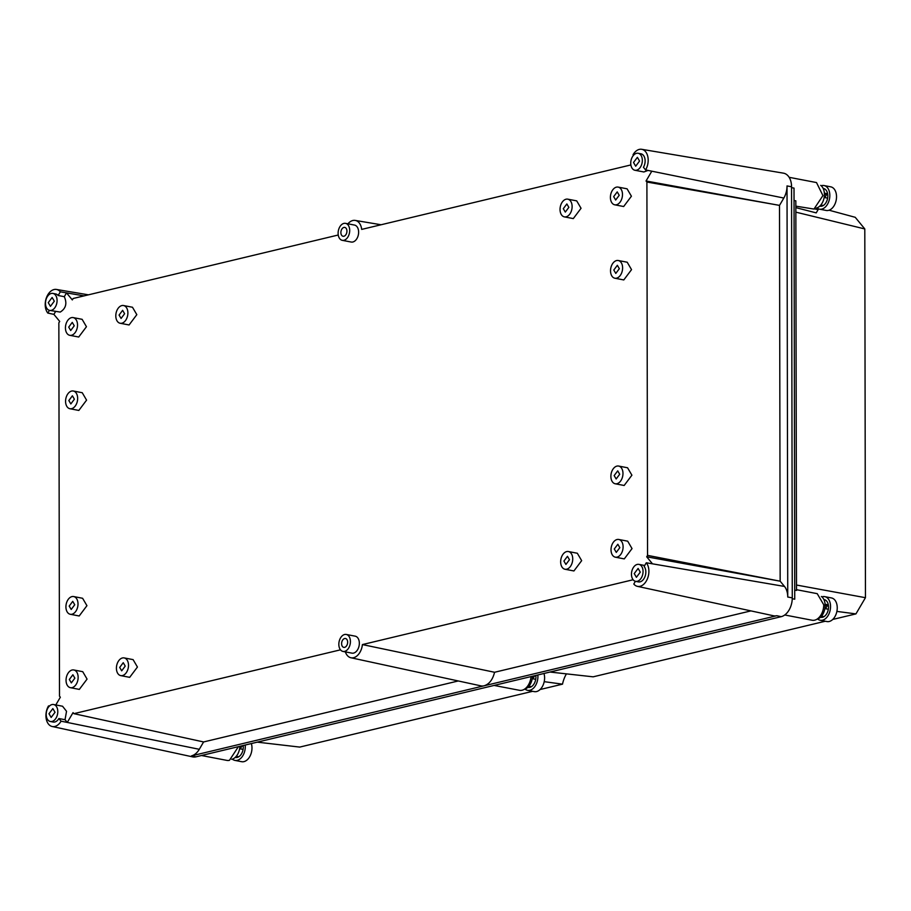 <?xml version="1.0" encoding="UTF-8"?>
<svg xmlns="http://www.w3.org/2000/svg" width="911" height="911" viewBox="0 0 911 911"><rect width="100%" height="100%" fill="white"/><g stroke="black" fill="none" stroke-linecap="round" stroke-linejoin="round"><path stroke-width="1.37" d="M633.532 155.257L633.054 154.676A13.221 8.654 100.9 0 1 641.697 149.302L783.437 173.158A16.535 10.83 100.9 0 1 791.557 186.766L792.274 597.867A16.535 10.83 100.9 0 1 781.228 616.667L195.967 756.825A16.535 10.83 100.9 0 1 192.665 756.882L52.166 726.5A13.221 8.654 100.9 0 1 45.937 715.67A13.221 8.654 100.9 0 1 48.511 705.923L49.399 706.082M641.697 149.302A13.221 8.654 100.9 0 1 648.188 160.177A13.221 8.654 100.9 0 1 645.603 169.936L651.809 171.188L646.047 180.993L779.509 205.396L780.158 581.184L784.496 586.445A16.432 10.761 100.9 0 1 787.742 597.024L787.024 185.924A16.432 10.761 100.9 0 1 783.824 198.051L651.809 171.188M635.627 581.355A8.643 5.66 -79.1 0 0 637.267 581.309A8.643 5.66 -79.1 0 0 642.995 572.7A8.643 5.66 -79.1 0 0 638.884 564.376A8.643 5.66 -79.1 0 0 637.245 564.421A8.643 5.66 -79.1 0 0 631.517 573.03A8.643 5.66 -79.1 0 0 635.627 581.355L638.417 581.89A8.643 5.66 -79.1 0 0 640.057 581.844A8.643 5.66 -79.1 0 0 645.398 575.353A8.643 5.66 -79.1 0 0 644.134 566.448L646.298 562.77L784.496 586.445M646.298 562.77A13.221 8.654 100.9 0 1 648.233 576.378A13.221 8.654 100.9 0 1 640.069 586.308A13.221 8.654 100.9 0 1 637.427 586.354A13.221 8.654 100.9 0 1 633.794 584.031L635.4 581.309M637.427 586.354L773.473 615.768A16.432 10.761 100.9 0 0 776.764 615.711L191.515 755.857A16.432 10.761 100.9 0 0 199.293 749.297L203.597 741.953L458.279 680.961M50.367 721.501A8.643 5.66 -79.1 0 0 52.018 721.455A8.643 5.66 -79.1 0 0 57.735 712.857A8.643 5.66 -79.1 0 0 53.635 704.522A8.643 5.66 -79.1 0 0 51.984 704.567A8.643 5.66 -79.1 0 0 46.267 713.176A8.643 5.66 -79.1 0 0 50.367 721.501L53.157 722.036A8.643 5.66 -79.1 0 0 54.808 721.99A8.643 5.66 -79.1 0 0 58.896 718.54L61.071 721.182L199.293 749.297M61.071 721.182A13.221 8.654 100.9 0 1 52.166 726.5M49.433 310.355L47.828 313.077L53.897 314.375L59.693 321.412L58.851 322.847L59.5 696.186L60.342 697.211L55.799 704.943M47.828 313.077A13.221 8.654 100.9 0 1 45.88 299.468A13.221 8.654 100.9 0 1 54.056 289.539A13.221 8.654 100.9 0 1 56.436 289.447A13.221 8.654 100.9 0 1 60.32 291.827L66.526 292.886L72.322 299.924L73.165 298.489L338.254 235.004M645.603 169.936L643.439 167.294A8.643 5.66 -79.1 0 0 640.957 153.811L638.167 153.276A8.643 5.66 -79.1 0 0 636.527 153.321A8.643 5.66 -79.1 0 0 630.799 161.93A8.643 5.66 -79.1 0 0 634.91 170.255A8.643 5.66 -79.1 0 0 636.55 170.209A8.643 5.66 -79.1 0 0 642.278 161.6A8.643 5.66 -79.1 0 0 638.167 153.276M779.509 205.396L783.824 198.051M780.158 581.184L646.708 556.803L652.492 563.841M750.903 610.894L494.571 672.272C492.726 679.663 489.241 684.161 484.14 685.789A16.432 10.761 100.9 0 1 480.849 685.846L350.906 657.753A13.358 8.746 100.9 0 1 345.371 651.889M58.896 718.54L65.034 719.713L67.277 722.446L73.039 712.63L73.882 713.666L203.597 741.953M48.511 705.923L48.989 706.503M55.56 311.539L53.897 314.375M60.32 291.827L58.156 295.506A8.643 5.66 -79.1 0 0 55.708 293.957L52.918 293.422A8.643 5.66 -79.1 0 0 51.267 293.467A8.643 5.66 -79.1 0 0 45.55 302.076A8.643 5.66 -79.1 0 0 49.649 310.4A8.643 5.66 -79.1 0 0 51.301 310.355A8.643 5.66 -79.1 0 0 57.017 301.757A8.643 5.66 -79.1 0 0 52.918 293.422M347.922 223.81A13.358 8.746 100.9 0 1 355.233 220.416A13.358 8.746 100.9 0 1 361.678 229.401L630.89 164.937M646.708 556.803L647.55 555.368L779.326 581.036M646.047 180.993L646.901 182.029L647.55 555.368M634.91 170.255L643.838 171.974L648.051 170.425M49.649 310.4L60.228 312.074C65.911 308.522 67.266 303.386 64.294 296.679L66.526 292.886L84.04 295.881M65.034 719.713L66.537 711.309L62.563 706.241L53.635 704.522M340.486 649.828L73.882 713.666M633.111 579.749L362.407 644.578A13.358 8.746 100.9 0 1 350.906 657.753M346.26 634.455L355.188 636.163A8.643 5.66 100.9 0 1 359.287 644.498A8.643 5.66 100.9 0 1 353.57 653.096A8.643 5.66 100.9 0 1 351.919 653.141L343.003 651.433A8.643 5.66 -79.1 0 0 344.643 651.388A8.643 5.66 -79.1 0 0 350.359 642.779A8.643 5.66 -79.1 0 0 346.26 634.455A8.643 5.66 -79.1 0 0 344.609 634.5A8.643 5.66 -79.1 0 0 338.892 643.098A8.643 5.66 -79.1 0 0 343.003 651.433M345.542 223.354L354.47 225.063A8.643 5.66 100.9 0 1 358.57 233.398A8.643 5.66 100.9 0 1 352.853 241.996A8.643 5.66 100.9 0 1 351.202 242.041L342.285 240.333A8.643 5.66 -79.1 0 0 343.925 240.288A8.643 5.66 -79.1 0 0 349.642 231.679A8.643 5.66 -79.1 0 0 345.542 223.354A8.643 5.66 -79.1 0 0 343.891 223.4A8.643 5.66 -79.1 0 0 338.175 231.998A8.643 5.66 -79.1 0 0 342.285 240.333M69.783 335.316L78.71 337.024L86.454 326.719L82.115 319.317L73.187 317.597A9.019 5.91 -79.1 0 0 65.433 327.903A9.019 5.91 -79.1 0 0 69.783 335.316A9.019 5.91 -79.1 0 0 77.526 325.011A9.019 5.91 -79.1 0 0 73.187 317.597M120.15 323.257L129.077 324.965L136.821 314.659L132.482 307.246L123.554 305.538A9.019 5.91 -79.1 0 0 115.799 315.844A9.019 5.91 -79.1 0 0 120.15 323.257A9.019 5.91 -79.1 0 0 127.893 312.951A9.019 5.91 -79.1 0 0 123.554 305.538M69.908 408.72L78.836 410.44L86.579 400.134L82.241 392.721L73.313 391.013A9.019 5.91 -79.1 0 0 65.569 401.318A9.019 5.91 -79.1 0 0 69.908 408.72A9.019 5.91 -79.1 0 0 77.651 398.414A9.019 5.91 -79.1 0 0 73.313 391.013M70.272 614.276L79.189 615.984L86.944 605.678L82.594 598.276L73.666 596.557A9.019 5.91 -79.1 0 0 65.922 606.863A9.019 5.91 -79.1 0 0 70.272 614.276A9.019 5.91 -79.1 0 0 78.016 603.97A9.019 5.91 -79.1 0 0 73.666 596.557M70.398 687.68L79.325 689.399L87.069 679.094L82.73 671.68L73.802 669.972A9.019 5.91 -79.1 0 0 66.047 680.278A9.019 5.91 -79.1 0 0 70.398 687.68A9.019 5.91 -79.1 0 0 78.141 677.374A9.019 5.91 -79.1 0 0 73.802 669.972M120.764 675.62L129.692 677.34L137.436 667.034L133.097 659.621L124.169 657.913A9.019 5.91 -79.1 0 0 116.414 668.207A9.019 5.91 -79.1 0 0 120.764 675.62A9.019 5.91 -79.1 0 0 128.508 665.315A9.019 5.91 -79.1 0 0 124.169 657.913M564.991 569.25L573.919 570.958L581.662 560.652L577.323 553.25L568.396 551.531A9.019 5.91 -79.1 0 0 560.652 561.836A9.019 5.91 -79.1 0 0 564.991 569.25A9.019 5.91 -79.1 0 0 572.734 558.944A9.019 5.91 -79.1 0 0 568.396 551.531M615.358 557.179L624.286 558.899L632.029 548.593L627.69 541.18L618.763 539.471A9.019 5.91 -79.1 0 0 611.019 549.777A9.019 5.91 -79.1 0 0 615.358 557.179A9.019 5.91 -79.1 0 0 623.101 546.885A9.019 5.91 -79.1 0 0 618.763 539.471M615.232 483.775L624.16 485.483L631.904 475.189L627.554 467.776L618.637 466.056A9.019 5.91 -79.1 0 0 610.882 476.362A9.019 5.91 -79.1 0 0 615.232 483.775A9.019 5.91 -79.1 0 0 622.976 473.469A9.019 5.91 -79.1 0 0 618.637 466.056M614.868 278.219L623.796 279.939L631.539 269.633L627.201 262.22L618.273 260.512A9.019 5.91 -79.1 0 0 610.529 270.818A9.019 5.91 -79.1 0 0 614.868 278.219A9.019 5.91 -79.1 0 0 622.612 267.914A9.019 5.91 -79.1 0 0 618.273 260.512M614.743 204.816L623.671 206.524L631.414 196.218L627.075 188.816L618.148 187.097A9.019 5.91 -79.1 0 0 610.404 197.402A9.019 5.91 -79.1 0 0 614.743 204.816A9.019 5.91 -79.1 0 0 622.486 194.51A9.019 5.91 -79.1 0 0 618.148 187.097M564.376 216.875L573.304 218.594L581.047 208.289L576.709 200.875L567.781 199.156A9.019 5.91 -79.1 0 0 560.037 209.462A9.019 5.91 -79.1 0 0 564.376 216.875A9.019 5.91 -79.1 0 0 572.119 206.569A9.019 5.91 -79.1 0 0 567.781 199.156M646.901 182.029L778.677 205.226M362.407 644.578L494.571 672.272M58.156 295.506L64.294 296.679M639.556 161.042L635.684 166.201L633.521 162.488L637.393 157.341L639.556 161.042M640.274 572.142L636.402 577.301L634.238 573.588L638.11 568.441L640.274 572.142M55.024 712.288L51.153 717.447L48.978 713.734L52.849 708.587L55.024 712.288M54.307 301.188L50.435 306.347L48.26 302.634L52.132 297.487L54.307 301.188M341.602 643.667A4.509 2.949 100.9 0 1 345.485 638.509A4.509 2.949 100.9 0 1 347.649 642.221A4.509 2.949 100.9 0 1 343.777 647.368A4.509 2.949 100.9 0 1 341.602 643.667M340.885 232.567A4.509 2.949 100.9 0 1 344.757 227.408A4.509 2.949 100.9 0 1 346.932 231.121A4.509 2.949 100.9 0 1 343.06 236.268A4.509 2.949 100.9 0 1 340.885 232.567M74.246 325.796L70.705 330.511L68.712 327.117L72.265 322.392L74.246 325.796M124.613 313.726L121.072 318.451L119.079 315.058L122.632 310.332L124.613 313.726M74.383 399.2L70.83 403.926L68.837 400.533L72.39 395.807L74.383 399.2M74.736 604.756L71.195 609.47L69.202 606.077L72.743 601.351L74.736 604.756M74.861 678.16L71.32 682.886L69.327 679.492L72.88 674.766L74.861 678.16M125.228 666.1L121.687 670.826L119.694 667.433L123.247 662.707L125.228 666.1M569.466 559.718L565.913 564.444L563.92 561.051L567.473 556.325L569.466 559.718M619.833 547.659L616.28 552.385L614.287 548.991L617.84 544.266L619.833 547.659M619.696 474.255L616.155 478.981L614.162 475.576L617.715 470.862L619.696 474.255M619.343 268.699L615.79 273.425L613.798 270.032L617.351 265.306L619.343 268.699M619.218 195.296L615.665 200.01L613.672 196.617L617.225 191.891L619.218 195.296M568.851 207.355L565.298 212.081L563.305 208.676L566.858 203.962L568.851 207.355M494.092 685.436L519.498 690.31A13.528 8.859 -79.1 0 0 531.045 676.588M238.409 746.656L229.447 760.321A13.528 8.859 100.9 0 1 226.862 760.389L201.456 755.504M796.51 589.69L817.224 593.665L823.738 604.779A13.528 8.859 100.9 0 1 812.122 620.243L784.758 614.982M789.142 177.315L816.507 182.564L822.929 195.603L813.978 209.063L795.838 206.148M794.028 200.477L795.827 200.83L796.51 590.453L794.711 590.1M836.879 611.406L855.93 613.9L832.734 619.446M825.275 621.234L593.152 676.827L549.971 672.045M257.244 742.146L299.73 747.088L532.639 691.312M544.209 681.667L562.508 684.161L540.109 689.525M562.508 684.161A24.039 15.738 100.9 0 1 566.426 673.867M792.263 598.732L794.734 599.21L794.016 188.11L791.568 187.643M829.067 210.213L855.235 217.308L864.801 228.946L865.45 597.696L855.93 613.9M796.499 585.033L865.45 597.696M795.85 212.149L864.801 228.946M795.838 207.628L816.222 212.878L818.146 209.598L814.559 208.904M816.791 207.947L818.146 209.598M820.652 185.366A12.025 7.869 100.9 0 1 824.091 197.744A12.025 7.869 100.9 0 1 816.37 208.061A12.025 7.869 100.9 0 1 816.29 208.084M820.811 205.043L823.293 205.522A9.019 5.91 -79.1 0 0 827.621 198.154L824.136 197.482M823.464 188.497L823.259 188.463A9.019 5.91 -79.1 0 1 823.464 188.497A9.019 5.91 -79.1 0 1 827.621 193.747L824.364 193.121M824.148 197.471L825.275 197.197A5.261 3.45 100.9 0 1 826.607 194.703M824.216 197.004L825.275 197.197M824.409 194.282L827.769 194.931M821.187 185.776A12.025 7.869 100.9 0 1 824.034 185.548A12.025 7.869 100.9 0 1 829.83 195.421A12.025 7.869 100.9 0 1 819.501 209.166A12.025 7.869 100.9 0 1 816.928 207.902M827.621 193.747A9.019 5.91 100.9 0 1 827.814 195.911A9.019 5.91 100.9 0 1 827.621 198.154M823.293 205.522A9.019 5.91 100.9 0 1 820.276 206.25M824.034 185.548L830.73 186.835A12.025 7.869 100.9 0 1 836.526 196.708A12.025 7.869 100.9 0 1 826.197 210.452L819.501 209.166M821.369 596.466A12.025 7.869 100.9 0 1 824.808 608.844A12.025 7.869 100.9 0 1 817.087 619.161A12.025 7.869 100.9 0 1 817.008 619.184M821.528 616.143L824.011 616.622A9.019 5.91 -79.1 0 0 828.338 609.254L824.854 608.582M824.182 599.597L823.977 599.563A9.019 5.91 -79.1 0 1 824.182 599.597A9.019 5.91 -79.1 0 1 828.338 604.847L825.081 604.221M824.865 608.571L825.992 608.297A5.261 3.45 100.9 0 1 827.325 605.804M824.933 608.104L825.992 608.297M825.127 605.382L828.486 606.031M821.904 596.876A12.025 7.869 100.9 0 1 824.751 596.648A12.025 7.869 100.9 0 1 830.547 606.521A12.025 7.869 100.9 0 1 820.219 620.266A12.025 7.869 100.9 0 1 817.645 619.002M828.338 604.847A9.019 5.91 100.9 0 1 828.532 607.011A9.019 5.91 100.9 0 1 828.338 609.254M824.011 616.622A9.019 5.91 100.9 0 1 820.993 617.351M824.751 596.648L831.447 597.935A12.025 7.869 100.9 0 1 837.243 607.808A12.025 7.869 100.9 0 1 826.915 621.553L820.219 620.266M239.855 746.314A12.025 7.869 100.9 0 1 231.838 759.307A12.025 7.869 100.9 0 1 231.747 759.33M236.279 756.289L238.762 756.768A9.019 5.91 -79.1 0 0 243.089 749.4L239.604 748.74L240.732 748.455A5.261 3.45 100.9 0 1 242.064 745.961M239.684 748.25L240.732 748.455M241.666 745.881L243.237 746.177M245.207 745.027A12.025 7.869 100.9 0 1 245.287 746.678A12.025 7.869 100.9 0 1 234.958 760.412A12.025 7.869 100.9 0 1 232.396 759.148M243.169 745.517A9.019 5.91 100.9 0 1 243.271 747.157A9.019 5.91 100.9 0 1 243.089 749.4M238.762 756.768A9.019 5.91 100.9 0 1 235.733 757.496M251.345 743.558A12.025 7.869 100.9 0 1 251.983 747.965A12.025 7.869 100.9 0 1 241.654 761.698L234.958 760.412M532.491 676.235A12.025 7.869 100.9 0 1 524.463 689.228A12.025 7.869 100.9 0 1 524.383 689.251M528.904 686.222L531.386 686.7A9.019 5.91 -79.1 0 0 535.714 679.333L532.229 678.661L533.368 678.376A5.261 3.45 100.9 0 1 534.7 675.882M532.309 678.171L533.368 678.376M534.29 675.803L535.862 676.11M537.832 674.96A12.025 7.869 100.9 0 1 537.911 676.6A12.025 7.869 100.9 0 1 527.594 690.344A12.025 7.869 100.9 0 1 525.021 689.069M535.793 675.45A9.019 5.91 100.9 0 1 535.907 677.078A9.019 5.91 100.9 0 1 535.714 679.333M531.386 686.7A9.019 5.91 100.9 0 1 528.357 687.418M543.969 673.491A12.025 7.869 100.9 0 1 544.607 677.886A12.025 7.869 100.9 0 1 534.279 691.62L527.594 690.344M787.024 185.924L791.557 186.766M792.274 597.867L787.742 597.024M776.764 615.711L781.228 616.667M195.967 756.825L191.515 755.857M56.436 289.447L88.435 294.834M355.233 220.416L381.06 224.755M644.692 565.492L638.884 564.376"/></g></svg>
